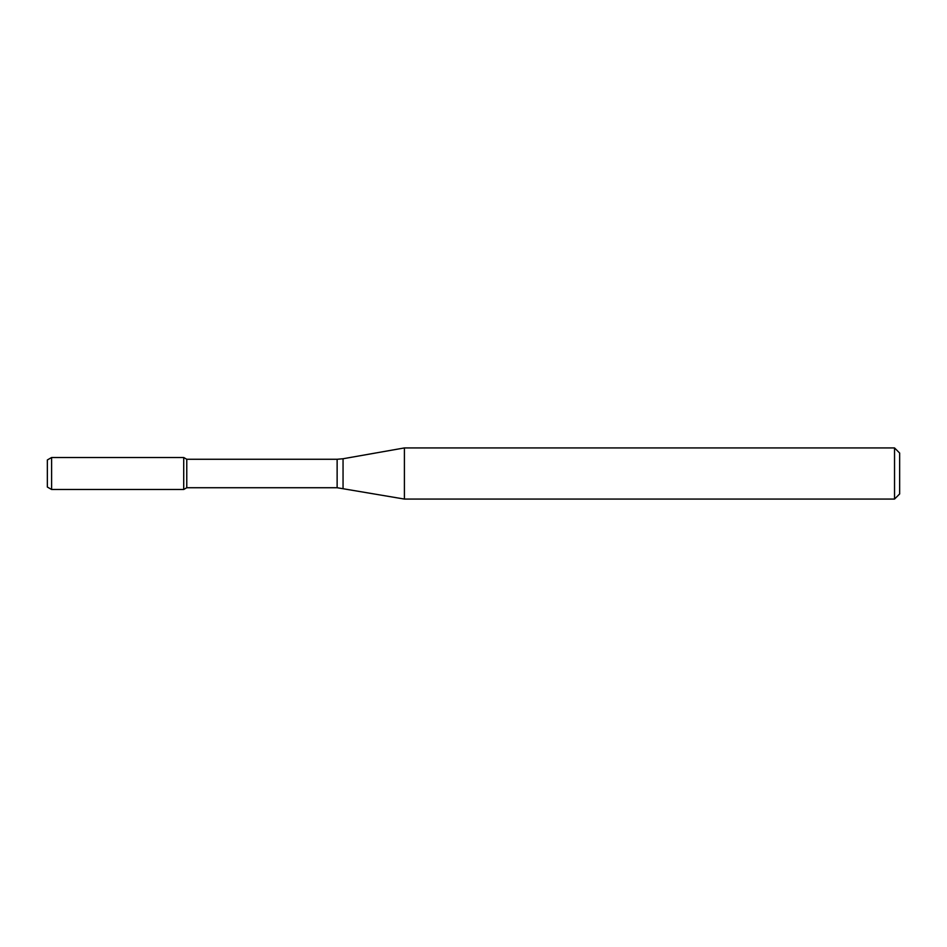 <?xml version="1.0" encoding="UTF-8"?>
<svg xmlns="http://www.w3.org/2000/svg" width="947" height="947" viewBox="0 0 947 947"><rect width="100%" height="100%" fill="white"/><g stroke="black" fill="none" stroke-linecap="round" stroke-linejoin="round"><path stroke-width="0.71" stroke-dasharray="4.74 3.55" d="M183.718 457.508L183.718 489.492L183.718 457.508M186.772 459.271L186.772 487.729M404.405 447.931L404.405 499.069M894.536 447.931L894.536 499.069M899.65 453.045L899.65 493.955M47.35 459.958L47.35 487.042M51.612 457.508L51.612 489.492M337.132 459.271L337.132 487.729M343.051 458.75L343.051 488.25"/><path stroke-width="1.42" d="M894.536 499.069L894.536 447.931L899.65 453.045L899.65 493.955L894.536 499.069L404.405 499.069L337.132 487.729L186.772 487.729L183.718 489.492L183.718 457.508L51.612 457.508L51.612 489.492L47.35 487.042L47.35 459.958L51.612 457.508M186.772 487.729L186.772 459.271L183.718 457.508L183.718 489.492L51.612 489.492M404.405 499.069L404.405 447.931L343.051 458.75L343.051 488.25M337.132 487.729L337.132 459.271L186.772 459.271M337.132 459.271L343.051 458.75M894.536 447.931L404.405 447.931"/></g></svg>
